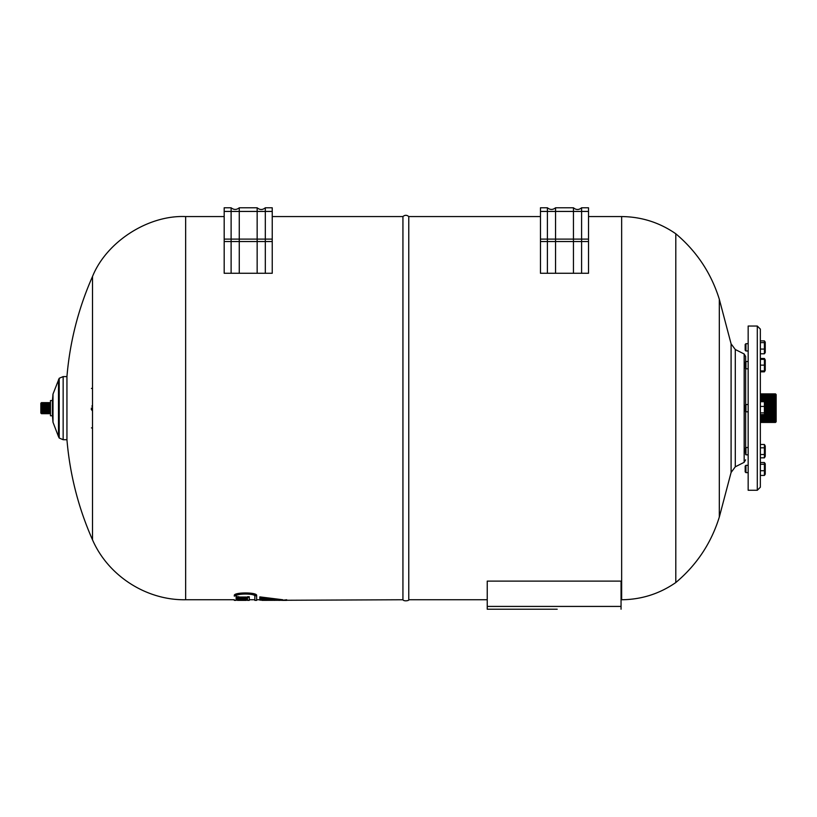 <?xml version="1.0" encoding="UTF-8"?>
<svg xmlns="http://www.w3.org/2000/svg" width="817" height="817" viewBox="0 0 817 817"><rect width="100%" height="100%" fill="white"/><g stroke="black" fill="none" stroke-linecap="round" stroke-linejoin="round"><path stroke-width="1.23" d="M761.23 395.183L761.23 393.886L760.576 393.886L760.576 401.719M760.576 414.607L760.576 422.43L761.23 422.43L761.23 421.133M767.714 395.183L767.714 393.886L761.23 393.886L761.23 401.719M761.23 414.607L761.23 422.43L761.873 422.43L761.873 414.607M761.873 393.886L761.873 401.719M762.527 393.886L762.527 401.719M762.527 414.607L762.527 422.43L761.873 422.43M763.17 393.886L763.17 401.719M763.17 414.607L763.17 422.43L762.527 422.43M763.824 393.886L763.824 401.719M763.824 414.607L763.824 422.43L763.17 422.43M764.467 393.886L764.467 401.78M764.467 414.536L764.467 422.43L763.824 422.43M765.12 393.886L765.12 402.73M765.12 413.586L765.12 422.43L764.467 422.43M765.774 393.886L765.774 422.43L765.12 422.43M766.417 393.886L766.417 422.43L765.774 422.43M767.071 393.886L767.071 422.43L766.417 422.43M769.011 395.183L769.011 393.886L767.714 393.886L767.714 421.133M768.368 393.886L768.368 422.43L767.071 422.43M769.665 395.183L769.665 393.886L769.011 393.886L769.011 421.133M773.556 395.183L773.556 393.886L769.665 393.886L769.665 422.43L768.368 422.43M770.308 393.886L770.308 422.43L769.665 422.43L769.665 421.133M770.962 393.886L770.962 422.43L770.308 422.43M771.605 393.886L771.605 422.43L770.962 422.43M772.259 393.886L772.259 422.43L771.605 422.43M772.902 393.886L772.902 422.43L772.259 422.43M775.496 422.43L776.15 421.786L776.15 394.54L775.496 393.886L775.496 422.43L774.853 422.43L774.853 393.886L773.556 393.886L773.556 421.133M774.199 393.886L774.199 422.43L772.902 422.43M774.853 422.43L774.199 422.43M748.168 472.635L745.931 472.635L745.931 465.333L748.168 465.333M748.168 411.809L745.931 411.809L745.931 404.507L748.168 404.507M748.168 350.983L745.931 350.983L745.931 343.681L748.168 343.681M745.931 368.804L745.931 361.502L748.168 361.502L745.931 361.502L745.175 362.258L745.175 368.038L745.931 368.804L748.168 368.804M748.168 454.814L745.931 454.814L745.931 447.522L748.168 447.522M760.341 329.088L757.298 326.044L748.168 326.044L748.168 490.271L757.298 490.271L760.341 487.228L760.341 329.088L760.341 487.228M764.406 462.534L765.243 463.77L765.243 474.197L764.406 475.433L764.406 462.534L760.382 462.534L760.331 464.577M764.406 464.27L760.382 464.27L760.382 475.433L764.406 475.433M764.406 470.715L760.382 470.715M745.931 465.333L745.175 466.098L745.175 471.869L745.931 472.635M760.331 412.575L760.382 414.607L764.406 414.607L765.243 413.371L765.243 402.944L764.406 401.719L760.382 401.719L760.382 412.881L764.406 412.881L764.406 401.719M764.406 414.607L764.406 412.881M764.406 406.437L760.382 406.437M745.931 404.507L745.175 405.273L745.175 411.053L745.931 411.809M764.406 340.893L765.243 342.119L765.243 352.546L764.406 353.781L764.406 340.893L760.382 340.893L760.331 342.926M764.406 342.619L760.382 342.619L760.382 353.781L764.406 353.781M764.406 349.063L760.382 349.063M745.931 343.681L745.175 344.447L745.175 350.227L745.931 350.983M58.497 379.691L58.497 436.625L53.003 422.256L52.441 415.771L50.47 415.771L50.47 400.555L52.441 400.555L53.003 394.07L59.202 378.281L59.202 438.035L63.154 439.72L63.154 376.596L59.202 378.281M66.943 376.596C69.874 341.792 78.401 308.418 92.515 276.473L92.515 539.843C78.391 507.898 69.874 474.524 66.943 439.72L66.943 376.596L63.154 376.596M53.003 422.256L53.003 394.07M52.441 415.771L52.441 400.555M49.367 412.718L49.97 413.678L49.97 402.638L49.367 403.598M42.678 413.678L49.367 413.678L49.367 402.638L42.065 402.638L42.065 413.678L42.678 413.678L42.678 402.638M48.754 413.678L48.754 402.638M48.152 413.678L48.152 402.638M47.539 413.678L47.539 402.638M46.937 413.678L46.937 402.638M46.324 413.678L46.324 402.638M45.711 413.678L45.711 402.638M45.109 413.678L45.109 402.638M44.496 413.678L44.496 402.638M43.893 413.678L43.893 402.638M43.281 413.678L43.281 402.638M41.463 402.638L40.85 403.251L40.85 413.075L41.463 413.678L41.463 402.638L42.065 402.638M41.463 413.678L42.065 413.678M719.317 517.049L719.317 299.277L731.092 343.855L731.092 472.461L719.317 517.049C711.219 543.131 696.717 564.966 675.802 582.541L675.802 233.774C659.513 222.5 641.468 216.771 621.655 216.566L588.516 216.566M540.466 216.566L408.766 216.566C406.815 214.891 404.875 214.891 402.934 216.566L272.235 216.566M487.238 599.749L408.766 599.749L408.766 216.566M621.053 609.216L621.053 581.122L487.238 581.122L487.238 609.216L557.184 609.216M224.185 216.566L185.653 216.566C148.204 214.912 106.537 241.72 92.515 276.473M402.934 216.566L402.934 599.749L262.012 600.362M259.816 599.749L256.65 599.749L256.65 595.532C257.478 592.09 233.478 592.09 234.305 595.532L234.305 596.155C233.478 592.723 257.478 592.723 256.65 596.155L252.279 594.051M282.764 599.749L259.816 596.88L259.816 597.493L282.764 600.362L286.675 600.362L286.675 599.749L282.365 600.301M254.822 595.532L254.822 599.749L249.277 599.749M236.133 595.532L236.133 599.749L237.144 599.749M238.789 597.36L238.789 596.747L237.144 596.747L237.144 597.36L238.789 597.656L246.325 597.656L238.789 598.197L237.144 598.197L237.144 597.36M246.325 597.656L246.325 597.043L238.789 597.043M241.25 598.841L238.789 598.841M242.894 599.147L242.894 598.544L241.25 598.544L241.25 599.147L242.894 599.453L246.325 598.963L246.325 600.362L237.4 600.362M244.681 598.841L242.894 598.841M246.325 598.963L246.325 598.35L244.681 598.35L244.681 598.963M238.789 598.963L238.789 598.35L237.144 598.35L237.144 598.963L241.25 599.147M249.277 597.35L249.277 596.737L247.49 596.737L247.49 597.35L249.277 597.35L249.277 600.362L247.49 600.362L247.49 597.35M272.235 211.429L265.311 211.429L265.311 207.784L272.235 207.784L272.235 273.276L224.185 273.276L224.185 241.546L231.119 241.546L231.119 273.276M272.235 241.546L265.311 241.546L265.311 273.276M272.235 239.105L265.311 239.105L265.311 241.546L257.151 241.546L257.151 273.276M265.311 207.784C262.594 210.061 259.877 210.061 257.151 207.784L257.151 211.429L265.311 211.429L265.311 239.105L257.151 239.105L257.151 241.546L239.269 241.546L239.269 273.276M257.151 207.784L239.269 207.784L239.269 211.429L257.151 211.429L257.151 239.105L239.269 239.105L239.269 241.546L231.119 241.546L231.119 239.105L224.185 239.105L224.185 241.546M239.269 207.784C236.552 209.969 233.836 209.969 231.119 207.784L231.119 211.429L239.269 211.429L239.269 239.105L231.119 239.105L231.119 211.429L224.185 211.429L224.185 239.105M231.119 207.784L224.185 207.784L224.185 211.429M588.516 211.429L581.592 211.429L581.592 207.784L588.516 207.784L588.516 273.276L540.466 273.276L540.466 241.546L547.4 241.546L547.4 273.276M588.516 241.546L581.592 241.546L581.592 273.276M588.516 239.105L581.592 239.105L581.592 241.546L573.442 241.546L573.442 273.276M581.592 207.784C578.875 210.061 576.159 210.061 573.442 207.784L573.442 211.429L581.592 211.429L581.592 239.105L573.442 239.105L573.442 241.546L555.55 241.546L555.55 273.276M573.442 207.784L555.55 207.784L555.55 211.429L573.442 211.429L573.442 239.105L555.55 239.105L555.55 241.546L547.4 241.546L547.4 239.105L540.466 239.105L540.466 241.546M555.55 207.784C552.833 209.969 550.117 209.969 547.4 207.784L547.4 211.429L555.55 211.429L555.55 239.105L547.4 239.105L547.4 211.429L540.466 211.429L540.466 239.105M547.4 207.784L540.466 207.784L540.466 211.429M487.238 609.216L551.097 609.216M551.404 609.216L556.877 609.216M621.053 606.418L487.238 606.418M256.65 595.532L256.65 600.362L254.822 600.362L254.822 596.155C255.517 593.336 235.439 593.336 236.133 596.155L236.133 600.362L234.305 600.362M238.676 594.051L234.305 596.155L234.305 595.532M275.176 600.199L259.816 599.923M265.157 600.281L264.33 600.301M272.817 600.26L274.686 600.362M270.795 600.178L272.388 600.342M267.864 600.097L270.795 600.291M263.962 600.056L267.864 600.219M259.816 600.097L263.962 600.189M259.816 599.76L279.853 600.362L259.816 599.382M259.816 599.116L282.365 600.362L259.816 598.667M259.816 598.32L259.816 597.493L265.821 598.003M92.515 410.318A2.237 1.113 -90 0 1 92.188 410.41L91.923 410.41A2.237 1.113 90 0 0 92.515 410.083A1.991 1.001 -90 0 1 92.188 410.165L91.923 410.165A1.991 1.001 -90 0 0 92.515 409.787M92.515 406.039A2.237 1.113 -90 0 0 92.188 405.937L91.923 405.937A2.237 1.113 90 0 1 92.515 406.274M92.515 406.294A1.991 1.001 -90 0 0 92.188 406.182L91.923 406.182A1.991 1.001 -90 0 1 92.515 406.57M91.402 408.01L91.31 409.511M242.21 600.127L246.325 600.362M237.144 600.076L246.325 600.035M246.325 599.607L237.144 600.035M246.325 600.127L242.21 600.301M237.144 599.607L237.144 598.963M745.625 454.507L745.175 448.278L745.931 447.522M745.625 447.828L745.625 411.502L745.625 447.828M745.625 404.823L745.625 368.487L745.625 404.823M745.625 361.808L745.625 356.478L744.164 353.986L735.29 349.513L731.092 343.855M745.625 459.838L744.164 462.33L744.164 353.986M675.802 233.774C696.697 251.36 711.209 273.195 719.317 299.277M764.406 371.827L765.243 370.367L765.243 359.94L764.406 358.479L760.382 358.479L760.382 371.827L764.406 371.827L764.804 370.928M764.804 359.368L764.406 358.479M760.382 370.928L764.406 370.928L764.406 359.368L760.382 359.368M764.406 365.148L760.382 365.148M760.382 454.507L760.382 457.837L764.406 457.837L764.406 444.499L760.382 444.499L760.382 454.507L764.406 454.507M764.406 444.499L765.243 445.959L765.243 456.376L764.406 457.837M764.406 447.828L760.382 447.828M757.298 326.044L757.298 490.271M621.053 599.749L621.655 599.749L621.655 216.566M234.305 599.749L185.653 599.749L185.653 216.566M744.164 462.33L735.29 466.803L735.29 349.513M775.496 393.886L774.853 393.886M66.943 439.72L63.154 439.72M58.497 436.625L59.202 438.035M247.49 599.749L246.325 599.749M408.766 599.749C409.593 600.587 403.894 601.659 402.934 599.749M92.515 539.843C108.191 575.873 146.366 600.424 185.653 599.749M91.443 427.883L92.515 428.139M91.443 388.443L92.515 388.187M731.092 472.461L735.29 466.803M621.655 599.749C641.468 599.555 659.513 593.816 675.802 582.541M765.243 359.94L764.916 359.368M765.243 370.367L764.916 370.928M765.243 445.959L764.916 445.388M765.243 456.376L764.916 456.948"/></g></svg>
